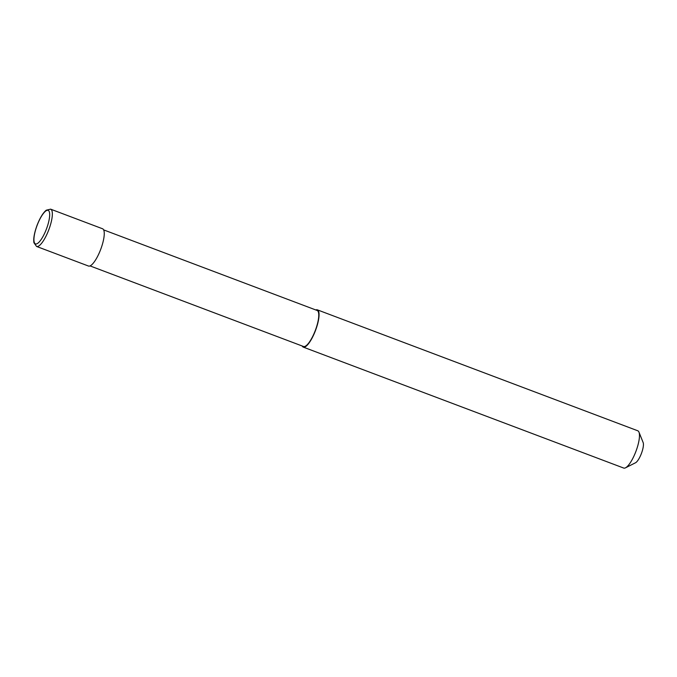 <?xml version="1.0" encoding="UTF-8"?>
<svg xmlns="http://www.w3.org/2000/svg" width="677" height="677" viewBox="0 0 677 677"><rect width="100%" height="100%" fill="white"/><g stroke="black" fill="none" stroke-linecap="round" stroke-linejoin="round"><path stroke-width="1.02" d="M36.558 246.445A19.921 5.56 -69.3 0 0 36.651 246.479A19.921 5.56 -69.3 0 0 48.922 229.444A19.921 5.56 -69.3 0 0 50.631 209.159L46.239 210.2C43.066 212.79 40.019 217.799 37.083 225.246C34.307 232.913 33.266 238.753 33.943 242.755L36.558 246.445L88.475 266.036A19.921 5.56 -69.3 0 0 100.831 249.034A19.921 5.56 -69.3 0 0 102.54 228.758L50.631 209.159A19.921 5.56 -69.3 0 0 50.538 209.134M90.041 265.917L303.508 346.497A19.261 5.374 -69.3 0 0 315.457 330.054A19.261 5.374 -69.3 0 0 317.107 310.455L103.64 229.884M302.179 345.989A19.921 5.56 -69.3 0 0 303.271 347.115L623.686 468.052A19.921 5.56 -69.3 0 0 625.497 467.824A19.921 5.56 -69.3 0 0 636.041 451.051A19.921 5.56 -69.3 0 0 638.97 432.146A19.921 5.56 -69.3 0 0 637.759 430.775L317.344 309.838A19.921 5.56 -69.3 0 0 315.778 309.956M303.271 347.115A19.921 5.56 -69.3 0 0 315.634 330.114A19.921 5.56 -69.3 0 0 317.344 309.838M625.497 467.824L635.517 462.772A11.289 3.148 -69.3 0 0 641.491 453.268A11.289 3.148 -69.3 0 0 643.15 442.555L638.97 432.146M46.595 228.598A17.932 5.001 -69.3 0 0 48.059 210.327A17.932 5.001 -69.3 0 0 37.015 225.653A17.932 5.001 -69.3 0 0 35.559 243.932A17.932 5.001 -69.3 0 0 46.595 228.598"/></g></svg>
